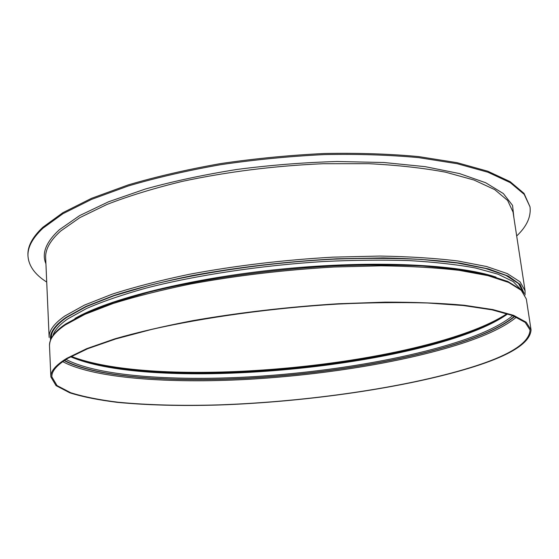 <?xml version="1.0" encoding="UTF-8"?>
<svg xmlns="http://www.w3.org/2000/svg" width="559" height="559" viewBox="0 0 559 559"><rect width="100%" height="100%" fill="white"/><g stroke="black" fill="none" stroke-linecap="round" stroke-linejoin="round"><path stroke-width="0.84" d="M470.364 367.612C404.485 387.904 306.458 401.774 219.428 404.863C181.857 405.967 148.051 405.086 118.012 402.221C99.299 399.902 83.55 396.743 70.741 392.746L57.032 385.577L51.868 376.878C51.498 371.26 56.794 365.09 67.772 358.368L87.728 348.697L115.776 338.929L151.356 329.489C204.419 317.351 273.009 307.904 338.286 304.04C370.351 302.573 400.055 302.223 427.39 302.985L463.411 305.535L492.011 309.84L512.624 315.583L525.187 322.41L530.051 329.992C529.394 343.016 509.494 355.552 470.364 367.612M46.718 282.057C34.951 274.63 28.712 265.958 27.985 256.064C27.517 247.33 32.492 238.05 42.924 228.233L62.971 213.685L91.592 199.374L128.27 185.979C156.38 177.699 187.167 170.6 220.637 164.695C255.002 159.664 289.52 156.296 324.185 154.598C358.13 153.935 389.658 154.948 418.761 157.652L457.22 163.717L487.93 172.228L510.276 182.632L524.181 194.35L530.009 206.837C531.225 216.689 526.788 226.402 516.691 235.975M27.985 256.064L27.95 255.135C27.475 246.379 32.45 237.086 42.882 227.24L62.922 212.665L91.529 198.326L128.207 184.91C156.303 176.616 187.083 169.51 220.539 163.598C254.897 158.56 289.408 155.199 324.066 153.508C358.005 152.845 389.518 153.872 418.621 156.59L457.073 162.676L487.783 171.222L510.122 181.654L524.035 193.4L530.009 206.837M66.759 358.347L86.764 348.634L114.902 338.817C137.514 332.346 163.466 326.288 192.757 320.649C239.545 312.53 288.088 306.891 338.391 303.747L385.437 302.139C414.939 302.126 441.163 303.16 464.11 305.242L492.842 309.567L513.546 315.332L526.166 322.201L531.043 329.81C530.379 342.905 510.36 355.51 471.006 367.633C404.821 387.995 306.451 401.907 219.093 405.002C181.389 406.114 147.457 405.233 117.292 402.354C98.503 400.027 82.683 396.848 69.819 392.83L56.047 385.633L50.855 376.892C50.485 371.26 55.781 365.083 66.759 358.347M516.425 317.163C505.818 325.918 489.279 334.142 466.8 341.822C409.118 361.366 325.624 374.949 247.148 379.386C169.097 383.607 94.024 378.415 62.748 361.645M514.776 316.443C504.232 325.079 487.923 333.185 465.857 340.766C408.643 360.241 325.757 373.782 247.784 378.212C170.222 382.426 95.617 377.269 64.222 360.618M512.743 315.625C502.317 324.171 486.239 332.193 464.515 339.69C407.86 359.074 325.631 372.56 248.252 376.955C171.278 381.14 97.266 375.976 66.06 359.423M514.434 316.303C503.959 324.982 487.63 333.129 465.458 340.752C408.315 360.213 325.45 373.74 247.546 378.136C170.055 382.321 95.575 377.115 64.53 360.415M507.754 313.872C497.251 321.348 482.62 328.385 463.865 334.974C354.937 373.622 142.699 388.037 70.609 356.74M507.055 313.655C496.567 320.503 482.745 326.959 465.584 333.017C356.866 371.651 148.456 386.374 71.252 356.383C144.865 387.121 355.776 372.643 464.354 334.002C482.438 327.623 496.685 320.845 507.09 313.662M51.428 338.055C51.044 333.66 53.189 328.978 57.856 324.01M45.663 257.881C45.174 249.447 50.191 240.489 60.714 231.014L79.944 217.577L107.035 204.426C128.822 195.964 153.844 188.299 182.108 181.423C227.254 171.76 274.217 165.862 322.99 163.724L368.716 163.689C397.47 165.143 423.121 167.98 445.67 172.207L474.06 180.047L494.75 189.648L507.642 200.478L513.029 212.057L525.069 290.75L520.017 281.799L507.299 273.589L486.596 266.524L457.975 261.004C435.161 258.195 409.125 256.546 379.875 256.064L333.262 257.133C283.469 259.942 235.458 265.665 189.215 274.315C160.265 280.373 134.621 286.977 112.289 294.132L84.5 305.081L64.753 316.052C53.93 323.717 48.724 330.837 49.136 337.412L45.663 257.881M45.915 263.729C41.513 253.367 46.013 242.019 59.422 229.679L79.706 215.55L108.593 201.764L145.417 189.005C173.514 181.221 204.028 174.701 236.974 169.447C270.612 165.101 303.998 162.452 337.133 161.509L383.872 162.508L425.238 166.666L459.526 173.583L485.694 182.744L503.338 193.554L512.568 205.433L513.91 217.842M50.569 339.9C49.367 333.031 54.537 325.527 66.074 317.386L86.002 306.395L114.092 295.438C136.669 288.29 162.571 281.701 191.807 275.671C238.49 267.076 286.781 261.458 336.679 258.803L383.222 257.902C412.318 258.51 438.088 260.284 460.525 263.219L488.447 268.907L508.313 276.125L520.08 284.44L524.146 293.468M52.888 335.686C54.356 330.348 59.401 324.702 68.016 318.749L86.883 308.337C103.115 301.322 122.966 294.537 146.444 287.99C196.006 275.266 260.221 265.504 322.704 261.563C353.54 260.082 382.468 259.76 409.488 260.613C434.867 262.101 456.864 264.561 475.478 267.999L498.027 274.183L513.169 281.561L521.051 289.779M51.079 338.754C50.583 332.193 55.788 325.079 66.703 317.414L86.386 306.556L114.057 295.725L149.162 285.404C201.513 272.268 269.172 262.513 333.597 259.159C365.258 258.006 394.591 258.104 421.605 259.446L457.227 263.003L485.554 268.467L506.007 275.454L518.521 283.581L523.427 292.441M74.955 318.427C109.138 298.674 191.346 277.914 282.679 268.977C374.013 260.005 458.68 264.4 496.05 277.138M50.855 376.892L49.499 345.783C49.094 339.404 54.321 332.479 65.172 325.01L84.975 314.305L112.841 303.593C135.229 296.584 160.943 290.093 189.962 284.119C236.317 275.58 284.447 269.878 334.345 266.999L381.049 265.811C410.355 266.196 436.432 267.712 459.274 270.367L487.923 275.636L508.627 282.435L521.316 290.359L526.333 299.03L520.862 289.597L507.879 281.505L487.113 274.665L458.527 269.375L422.653 265.986C395.458 264.742 365.949 264.728 334.121 265.944C269.34 269.41 201.38 279.172 148.792 292.203L113.526 302.419L85.695 313.138L65.815 323.899M464.11 334.135C355.265 372.643 145.424 387.114 71.063 356.488M525.034 295.019L525.069 290.75M531.043 329.81L526.333 299.03M49.499 345.783C49.709 336.134 58.388 328.853 65.55 324.073"/></g></svg>
